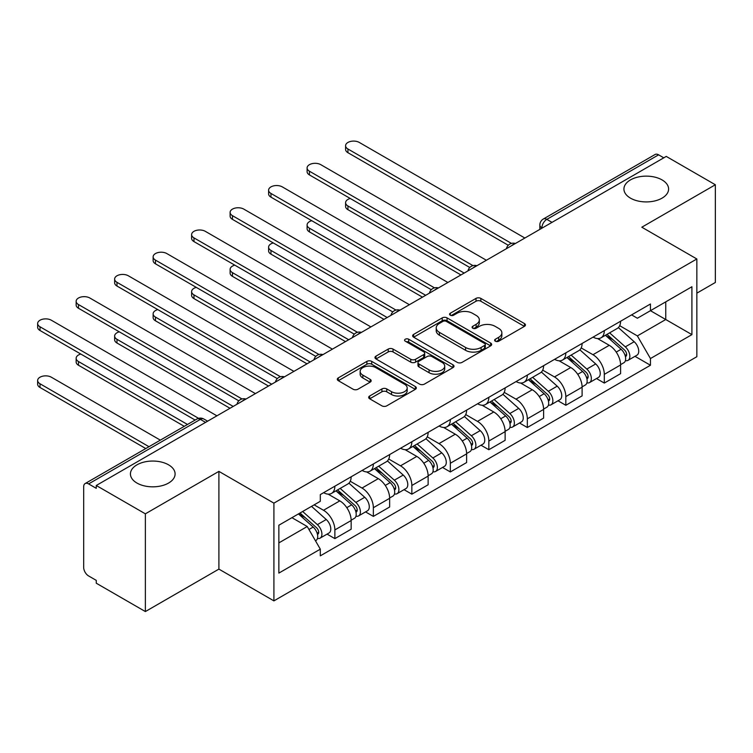 <?xml version="1.0" encoding="UTF-8"?>
<svg xmlns="http://www.w3.org/2000/svg" width="753" height="753" viewBox="0 0 753 753"><rect width="100%" height="100%" fill="white"/><g stroke="black" fill="none" stroke-linecap="round" stroke-linejoin="round"><path stroke-width="1.13" d="M495.323 341.213A2.4 1.384 0 0 0 498.712 341.213L524.446 326.36A3.426 1.977 0 0 0 525.443 324.957A3.426 1.977 0 0 0 524.446 323.564L480.847 298.395A3.426 1.977 0 0 0 476.009 298.395L450.275 313.248A2.4 1.384 0 0 0 449.569 314.227A2.4 1.384 0 0 0 450.275 315.206A2.4 1.384 0 0 0 453.664 315.206L456.996 313.286A10.956 6.325 0 0 1 472.489 313.286L476.122 315.385A10.956 6.325 0 0 1 479.332 319.856A10.956 6.325 0 0 1 476.122 324.327L472.799 326.256A2.4 1.384 0 0 0 472.093 327.235A2.4 1.384 0 0 0 472.799 328.214A2.4 1.384 0 0 0 476.188 328.214L479.52 326.284A10.956 6.325 0 0 1 495.013 326.284L498.646 328.383A10.956 6.325 0 0 1 501.865 332.864A10.956 6.325 0 0 1 498.646 337.335L495.323 339.255A2.4 1.384 0 0 0 494.617 340.234A2.4 1.384 0 0 0 495.323 341.213L495.323 339.255M168.559 464.827A22.336 12.895 0 0 0 144.218 462.031A22.336 12.895 0 0 0 130.429 473.948A22.336 12.895 0 0 0 136.971 483.059A22.336 12.895 0 0 0 161.311 485.854A22.336 12.895 0 0 0 175.101 473.948A22.336 12.895 0 0 0 168.559 464.827M662.056 179.911A22.336 12.895 0 0 0 637.716 177.115A22.336 12.895 0 0 0 623.926 189.031A22.336 12.895 0 0 0 630.468 198.143A22.336 12.895 0 0 0 654.809 200.938A22.336 12.895 0 0 0 668.598 189.031A22.336 12.895 0 0 0 662.056 179.911M369.676 395.993A3.426 1.977 0 0 0 368.678 397.396A3.426 1.977 0 0 0 369.676 398.789L381.912 405.848A3.426 1.977 0 0 0 386.75 405.848L415.336 389.348A3.426 1.977 0 0 0 416.334 387.955A3.426 1.977 0 0 0 415.336 386.553L371.737 361.384A3.426 1.977 0 0 0 366.89 361.384L338.313 377.884A3.426 1.977 0 0 0 337.306 379.286A3.426 1.977 0 0 0 338.313 380.679L353.091 389.216A3.426 1.977 0 0 0 357.929 389.216L370.165 382.148A3.426 1.977 0 0 0 371.163 380.754A3.426 1.977 0 0 0 370.165 379.352L362.833 375.126A9.158 5.29 0 0 1 360.15 371.38A9.158 5.29 0 0 1 365.807 366.495A9.158 5.29 0 0 1 375.794 367.643L404.493 384.209A9.158 5.29 0 0 1 407.175 387.955A9.158 5.29 0 0 1 401.518 392.84A9.158 5.29 0 0 1 391.541 391.692L386.75 388.934A3.426 1.977 0 0 0 381.912 388.934L369.676 395.993L369.676 398.789M273.913 503.145L218.897 471.378L145.367 513.828L96.262 485.487L666.245 156.408L715.35 184.758L641.82 227.208L696.845 258.976L273.913 503.145L273.913 600.875L696.845 356.706L696.845 258.976M457.231 362.362A3.426 1.977 0 0 0 462.078 362.362L490.655 345.862A3.426 1.977 0 0 0 491.662 344.469A3.426 1.977 0 0 0 490.655 343.067L447.066 317.898A3.426 1.977 0 0 0 442.218 317.898L413.642 334.398A3.426 1.977 0 0 0 412.635 335.8A3.426 1.977 0 0 0 413.642 337.193L457.231 362.362M406.244 341.73A2.4 1.384 0 0 1 408.672 342.069L408.672 339.217L452.995 364.81A3.426 1.977 0 0 1 454.003 366.212A3.426 1.977 0 0 1 452.995 367.605L424.419 384.105A3.426 1.977 0 0 1 419.572 384.105L375.973 358.936L375.973 356.141A3.426 1.977 0 0 0 374.975 357.543A3.426 1.977 0 0 0 375.973 358.936M375.973 356.141L388.209 349.081A3.426 1.977 0 0 1 393.047 349.081L410.733 359.285A3.426 1.977 0 0 0 415.571 359.285L423.694 354.607A3.426 1.977 0 0 0 424.692 353.204A3.426 1.977 0 0 0 423.694 351.811L405.283 341.175A2.4 1.384 0 0 1 404.577 340.196A2.4 1.384 0 0 1 406.065 338.925A2.4 1.384 0 0 1 408.672 339.217M145.367 513.828L145.367 611.558L96.262 583.208L96.262 580.365L88.609 575.951A6.975 4.029 -120 0 1 83.677 567.395L83.677 486.767A6.975 4.029 -120 0 1 85.117 483.567L196.9 419.035A6.975 4.029 60 0 1 200.383 419.383L88.609 483.915A6.975 4.029 -120 0 0 85.117 483.567M696.845 293.162L715.35 282.479L715.35 184.758M145.367 611.558L218.897 569.108L273.913 600.875M96.262 485.487L96.262 488.33L88.609 483.915M552.005 222.361L546.819 219.368A6.975 4.029 60 0 0 543.327 219.029L655.11 154.487A6.975 4.029 60 0 1 658.602 154.836L546.819 219.368A6.975 4.029 120 0 0 541.887 227.914L541.887 228.206M663.779 157.829L658.602 154.836M604.311 330.633A16.048 9.271 60 0 1 600.988 337.833L617.272 328.43A16.048 9.271 -120 0 0 620.594 321.23M581.203 347.914L592.959 354.71A16.048 9.271 60 0 1 604.311 374.363L620.594 364.96A16.048 9.271 -120 0 0 609.252 345.307L597.59 338.577M620.594 364.96L620.594 373.657L604.311 383.061L596.508 378.552M600.988 337.833A16.048 9.271 60 0 1 593.091 337.109M604.311 374.363L604.311 383.061M565.823 352.856A16.048 9.271 60 0 1 562.5 360.056L578.784 350.663A16.048 9.271 -120 0 0 582.107 343.453M558.011 400.775L565.823 405.283L582.107 395.88L582.107 387.193A16.048 9.271 -120 0 0 570.755 367.53L559.102 360.8M562.5 360.056A16.048 9.271 60 0 1 554.594 359.341M542.706 370.137L554.472 376.933A16.048 9.271 60 0 1 565.823 396.586L565.823 405.283M527.326 375.079A16.048 9.271 60 0 1 524.003 382.289L540.287 372.886A16.048 9.271 -120 0 0 543.61 365.676M519.523 422.998L527.326 427.506L543.61 418.103L543.61 409.416A16.048 9.271 -120 0 0 532.267 389.753L520.605 383.023M524.003 382.289A16.048 9.271 60 0 1 516.097 381.564M504.218 392.36L515.974 399.156A16.048 9.271 60 0 1 527.326 418.819L527.326 427.506M488.838 397.302A16.048 9.271 60 0 1 485.506 404.512L501.799 395.109A16.048 9.271 -120 0 0 505.122 387.899M481.026 445.221L488.838 449.729L505.122 440.326L505.122 431.638A16.048 9.271 -120 0 0 493.77 411.976L482.118 405.246M485.506 404.512A16.048 9.271 60 0 1 477.609 403.787M465.721 414.583L477.487 421.379A16.048 9.271 60 0 1 488.838 441.042L488.838 449.729M450.341 419.525A16.048 9.271 60 0 1 447.018 426.735L463.302 417.331A16.048 9.271 -120 0 0 466.625 410.121M442.538 467.444L450.341 471.952L466.625 462.549L466.625 453.861A16.048 9.271 -120 0 0 455.273 434.199L443.621 427.469M447.018 426.735A16.048 9.271 60 0 1 439.112 426.01M427.233 436.815L438.99 443.602A16.048 9.271 60 0 1 450.341 463.264L450.341 471.952M411.853 441.747A16.048 9.271 60 0 1 408.521 448.957L424.814 439.554A16.048 9.271 -120 0 0 428.137 432.344M404.041 489.666L411.853 494.175L428.137 484.772L428.137 476.084A16.048 9.271 -120 0 0 416.786 456.422L405.133 449.692M408.521 448.957A16.048 9.271 60 0 1 400.624 448.233M388.736 459.038L400.502 465.825A16.048 9.271 60 0 1 411.853 485.487L411.853 494.175M373.356 463.97A16.048 9.271 60 0 1 370.034 471.18L386.317 461.777A16.048 9.271 -120 0 0 389.64 454.567M365.553 511.889L373.356 516.398L389.64 506.995L389.64 498.307A16.048 9.271 -120 0 0 378.288 478.644L366.636 471.915M370.034 471.18A16.048 9.271 60 0 1 362.127 470.456M350.249 481.261L362.005 488.048A16.048 9.271 60 0 1 373.356 507.71L373.356 516.398M334.869 486.193A16.048 9.271 60 0 1 331.536 493.403L347.83 484A16.048 9.271 -120 0 0 351.152 476.79M327.056 534.112L334.869 538.621L351.152 529.218L351.152 520.53A16.048 9.271 -120 0 0 339.801 500.867L328.139 494.137M331.536 493.403A16.048 9.271 60 0 1 323.639 492.678M314.133 504.858L323.517 510.27A16.048 9.271 60 0 1 334.869 529.933L334.869 538.621M631.579 314.886L637.377 318.237L691.913 286.752L665.756 301.859L665.756 319.517L637.377 335.904L619.691 325.691M278.855 542.894L307.233 526.516L320.307 549.163L278.855 573.099L278.855 525.227L320.307 501.3L320.307 494.599L650.451 303.996L650.451 310.688L691.913 334.624L650.451 358.55L637.377 335.904M691.913 286.752L691.913 334.624M320.307 549.163L320.307 555.855L650.451 365.252L650.451 358.55M218.897 471.378L218.897 569.108M307.233 526.516L291.929 517.678M634.995 356.329L650.451 365.252M496.274 341.551L498.646 340.187A10.956 6.325 0 0 0 501.865 335.706L501.865 332.864M479.332 319.856L479.332 322.708A10.956 6.325 0 0 1 476.122 327.179L473.75 328.553M524.399 326.388L480.847 301.238A3.426 1.977 0 0 0 476.009 301.238L451.226 315.545M490.608 345.891L447.066 320.75A3.426 1.977 0 0 0 442.218 320.75L413.679 337.222M484.603 345.448A2.4 1.384 0 0 0 485.309 344.469A2.4 1.384 0 0 0 484.603 343.49L446.331 321.39A2.4 1.384 0 0 0 442.943 321.39L439.432 323.423A10.956 6.325 0 0 0 436.222 327.894A10.956 6.325 0 0 0 439.432 332.374L465.589 347.472A10.956 6.325 0 0 0 481.092 347.472L484.603 345.448L484.603 348.291A2.4 1.384 0 0 0 485.309 347.312L485.309 344.469M436.222 327.894L436.222 330.746A10.956 6.325 0 0 0 439.432 335.217L439.432 332.374M484.603 348.291L481.092 350.324A10.956 6.325 0 0 1 465.589 350.324L439.432 335.217M376.02 358.965L388.209 351.933L388.209 349.081M424.692 353.204L424.692 356.056A3.426 1.977 0 0 1 423.694 357.449L415.571 362.137A3.426 1.977 0 0 1 410.733 362.137L393.047 351.933A3.426 1.977 0 0 0 388.209 351.933M408.672 342.069L452.948 367.633M429.078 369.883A9.158 5.29 0 0 0 439.065 371.031A9.158 5.29 0 0 0 444.722 366.137A9.158 5.29 0 0 0 442.039 362.4L431.921 356.564A3.426 1.977 0 0 0 427.083 356.564L418.969 361.242A3.426 1.977 0 0 0 417.962 362.645A3.426 1.977 0 0 0 418.969 364.038L429.078 369.883L429.078 372.726A9.158 5.29 0 0 0 439.065 373.874A9.158 5.29 0 0 0 444.722 368.989L444.722 366.137M417.962 362.645L417.962 365.497A3.426 1.977 0 0 0 418.969 366.89L418.969 364.038M429.078 372.726L418.969 366.89M407.175 387.955L407.175 390.807A9.158 5.29 0 0 1 401.518 395.692A9.158 5.29 0 0 1 391.541 394.544L386.75 391.786A3.426 1.977 0 0 0 381.912 391.786L369.723 398.817M360.15 371.38L360.15 374.232A9.158 5.29 0 0 0 362.833 377.968L362.833 375.126M370.118 382.176L362.833 377.968M415.289 389.376L371.737 364.236A3.426 1.977 0 0 0 366.89 364.236L338.361 380.707M605.431 335.273L621.112 349.27A8.725 5.036 60 0 1 623.851 362.758L620.594 364.64M605.845 335.65L613.224 339.904M350.267 198.491A8.029 4.631 -0 0 0 345.589 202.708A8.029 4.631 -0 0 0 347.942 205.983L464.159 273.075M607.012 334.36L624.463 349.938A4.189 2.419 60 0 1 625.781 356.414A4.189 2.419 60 0 1 625.395 356.564M609.619 332.854L625.31 346.851A8.725 5.036 60 0 1 628.049 360.339A8.725 5.036 60 0 1 625.414 360.621M618.364 327.602L634.186 341.721A8.725 5.036 60 0 1 636.925 355.209L628.049 360.339M460.949 274.93L347.942 209.682A8.029 4.631 180 0 1 345.589 206.407L345.589 202.708M508.275 245.262L347.942 152.699A8.029 4.631 180 0 1 345.589 149.423L345.589 145.724A8.029 4.631 -0 0 0 347.942 149L511.456 243.398M524.86 238.033L359.294 142.439A8.029 4.631 -0 0 0 350.55 141.442A8.029 4.631 -0 0 0 345.589 145.724M566.934 357.496L582.615 371.493A8.725 5.036 60 0 1 585.354 384.981L582.107 386.863M567.348 357.873L574.737 362.137M311.78 220.714A8.029 4.631 -0 0 0 307.102 224.931A8.029 4.631 -0 0 0 309.445 228.206L425.671 295.298M568.515 356.583L585.966 372.161A4.189 2.419 60 0 1 587.284 378.637A4.189 2.419 60 0 1 586.907 378.787M571.132 355.077L586.813 369.074A8.725 5.036 60 0 1 589.552 382.562A8.725 5.036 60 0 1 586.916 382.844M579.876 349.825L595.698 363.944A8.725 5.036 60 0 1 598.437 377.432L589.552 382.562M422.461 297.153L309.445 231.905A8.029 4.631 180 0 1 307.102 228.63L307.102 224.931M528.437 379.719L544.127 393.715A8.725 5.036 60 0 1 546.866 407.213L543.61 409.086M528.86 380.096L536.24 384.359M273.283 242.937A8.029 4.631 -0 0 0 268.605 247.153A8.029 4.631 -0 0 0 270.958 250.429L387.174 317.521M530.027 378.806L547.478 394.384A4.189 2.419 60 0 1 548.796 400.86A4.189 2.419 60 0 1 548.41 401.01M532.635 377.3L548.325 391.296A8.725 5.036 60 0 1 551.064 404.785A8.725 5.036 60 0 1 548.429 405.067M541.379 372.048L557.201 386.167A8.725 5.036 60 0 1 559.94 399.655L551.064 404.785M383.964 319.376L270.958 254.128A8.029 4.631 180 0 1 268.605 250.853L268.605 247.153M469.778 267.484L309.445 174.922A8.029 4.631 180 0 1 307.102 171.646L307.102 167.947A8.029 4.631 -0 0 0 309.445 171.223L472.969 265.621M486.372 260.256L320.797 164.672A8.029 4.631 -0 0 0 312.053 163.665A8.029 4.631 -0 0 0 307.102 167.947M431.281 289.717L270.958 197.145A8.029 4.631 180 0 1 268.605 193.869L268.605 190.17A8.029 4.631 -0 0 0 270.958 193.446L434.472 287.844M447.875 282.479L282.309 186.895A8.029 4.631 -0 0 0 273.565 185.887A8.029 4.631 -0 0 0 268.605 190.17M489.949 401.942L505.63 415.938A8.725 5.036 60 0 1 508.369 429.436L505.122 431.309M490.363 402.318L497.742 406.582M234.795 265.16A8.029 4.631 -0 0 0 230.117 269.376A8.029 4.631 -0 0 0 232.461 272.652L348.686 339.754M491.53 401.029L508.981 416.607A4.189 2.419 60 0 1 510.299 423.082A4.189 2.419 60 0 1 509.913 423.233M494.147 399.523L509.828 413.519A8.725 5.036 60 0 1 512.567 427.007A8.725 5.036 60 0 1 509.932 427.29M502.891 394.271L518.713 408.39A8.725 5.036 60 0 1 521.452 421.878L512.567 427.007M345.476 341.598L232.461 276.351A8.029 4.631 180 0 1 230.117 273.075L230.117 269.376M451.452 424.165L467.142 438.161A8.725 5.036 60 0 1 469.881 451.659L466.625 453.532M451.875 424.541L459.255 428.805M196.298 287.382A8.029 4.631 -0 0 0 191.62 291.599A8.029 4.631 -0 0 0 193.973 294.875L310.189 361.977M453.042 423.252L470.493 438.83A4.189 2.419 60 0 1 471.802 445.305A4.189 2.419 60 0 1 471.425 445.456M455.65 421.746L471.34 435.742A8.725 5.036 60 0 1 474.07 449.23A8.725 5.036 60 0 1 471.444 449.513M464.394 416.494L480.216 430.612A8.725 5.036 60 0 1 482.955 444.101L474.07 449.23M306.979 363.821L193.973 298.583A8.029 4.631 180 0 1 191.62 295.298L191.62 291.599M412.964 446.397L428.645 460.394A8.725 5.036 60 0 1 431.384 473.882L428.128 475.755M413.378 446.764L420.758 451.028M157.81 309.615A8.029 4.631 -0 0 0 153.132 313.822A8.029 4.631 -0 0 0 155.476 317.098L271.692 384.199M414.545 445.475L431.996 461.052A4.189 2.419 60 0 1 433.314 467.528A4.189 2.419 60 0 1 432.928 467.679M417.162 443.969L432.843 457.965A8.725 5.036 60 0 1 435.582 471.453A8.725 5.036 60 0 1 432.947 471.736M425.906 438.717L441.729 452.835A8.725 5.036 60 0 1 444.468 466.333L435.582 471.453M268.492 386.044L155.476 320.806A8.029 4.631 180 0 1 153.132 317.531L153.132 313.822M392.793 311.94L232.461 219.368A8.029 4.631 180 0 1 230.117 216.092L230.117 212.393A8.029 4.631 -0 0 0 232.461 215.669L395.974 310.076M409.378 304.701L243.812 209.118A8.029 4.631 -0 0 0 235.068 208.11A8.029 4.631 -0 0 0 230.117 212.393M354.296 334.163L193.973 241.591A8.029 4.631 180 0 1 191.62 238.315L191.62 234.616A8.029 4.631 -0 0 0 193.973 237.892L357.487 332.299M370.89 326.924L205.324 231.34A8.029 4.631 -0 0 0 196.571 230.333A8.029 4.631 -0 0 0 191.62 234.616M315.808 356.385L155.476 263.823A8.029 4.631 180 0 1 153.132 260.538L153.132 256.839A8.029 4.631 -0 0 0 155.476 260.114L318.99 354.522M332.393 349.147L166.827 253.563A8.029 4.631 -0 0 0 158.083 252.556A8.029 4.631 -0 0 0 153.132 256.839M374.467 468.62L390.158 482.617A8.725 5.036 60 0 1 392.897 496.105L389.64 497.978M374.881 468.987L382.27 473.251M119.313 331.838A8.029 4.631 -0 0 0 114.635 336.045A8.029 4.631 -0 0 0 116.988 339.321L233.204 406.422M376.048 467.707L393.508 483.275A4.189 2.419 60 0 1 394.817 489.751A4.189 2.419 60 0 1 394.44 489.902M378.665 466.192L394.346 480.188A8.725 5.036 60 0 1 397.085 493.676A8.725 5.036 60 0 1 394.45 493.959M387.409 460.94L403.231 475.058A8.725 5.036 60 0 1 405.971 488.556L397.085 493.676M229.994 408.267L116.988 343.029A8.029 4.631 180 0 1 114.635 339.754L114.635 336.045M277.311 378.608L116.988 286.046A8.029 4.631 180 0 1 114.635 282.761L114.635 279.062A8.029 4.631 -0 0 0 116.988 282.337L280.502 376.745M293.905 371.37L128.339 275.786A8.029 4.631 -0 0 0 119.586 274.779A8.029 4.631 -0 0 0 114.635 279.062M335.979 490.843L351.66 504.839A8.725 5.036 60 0 1 354.399 518.328L351.143 520.21M336.393 491.21L343.773 495.474M80.825 354.061A8.029 4.631 -0 0 0 76.147 358.268A8.029 4.631 -0 0 0 78.491 361.544L187.488 424.476M337.56 489.93L355.011 505.498A4.189 2.419 60 0 1 356.329 511.974A4.189 2.419 60 0 1 355.943 512.125M340.168 488.415L355.858 502.411A8.725 5.036 60 0 1 358.597 515.909A8.725 5.036 60 0 1 355.962 516.182M348.921 483.172L364.744 497.291A8.725 5.036 60 0 1 367.483 510.779L358.597 515.909M184.278 426.32L78.491 365.252A8.029 4.631 180 0 1 76.147 361.977L76.147 358.268M238.823 400.831L78.491 308.269A8.029 4.631 180 0 1 76.147 304.993L76.147 301.285A8.029 4.631 -0 0 0 78.491 304.56L242.005 398.968M255.408 393.603L89.842 298.009A8.029 4.631 -0 0 0 81.098 297.002A8.029 4.631 -0 0 0 76.147 301.285M298.442 513.923L313.173 527.062A8.725 5.036 60 0 1 315.912 540.55L315.479 540.795M298.593 513.838L305.285 517.697M160.342 440.138L51.355 377.215A8.029 4.631 -0 0 0 42.601 376.208A8.029 4.631 -0 0 0 37.65 380.491A8.029 4.631 -0 0 0 40.003 383.766L148.99 446.698M300.023 513.009L316.524 527.721A4.189 2.419 60 0 1 317.832 534.197A4.189 2.419 60 0 1 317.455 534.348M302.64 511.494L317.361 524.634A8.725 5.036 60 0 1 320.1 538.131A8.725 5.036 60 0 1 317.465 538.404M311.526 506.364L326.247 519.514A8.725 5.036 60 0 1 328.986 533.002L320.1 538.131M145.781 448.543L40.003 387.475A8.029 4.631 180 0 1 37.65 384.199L37.65 380.491M195.131 420.052L40.003 330.492A8.029 4.631 180 0 1 37.65 327.216L37.65 323.508A8.029 4.631 -0 0 0 40.003 326.783L198.585 418.339M216.92 415.825L51.355 320.232A8.029 4.631 -0 0 0 42.601 319.225A8.029 4.631 -0 0 0 37.65 323.508M542.132 228.065L541.887 227.914A6.975 4.029 0 0 1 539.845 225.072L539.845 229.383M373.356 507.71L389.64 498.307M411.853 485.487L428.137 476.084M450.341 463.264L466.625 453.861M488.838 441.042L505.122 431.638M527.326 418.819L543.61 409.416M565.823 396.586L582.107 387.193M334.869 529.933L351.152 520.53M323.517 510.27L339.801 500.867M362.005 488.048L378.288 478.644M400.502 465.825L416.786 456.422M438.99 443.602L455.273 434.199M477.487 421.379L493.77 411.976M515.974 399.156L532.267 389.753M554.472 376.933L570.755 367.53M592.959 354.71L609.252 345.307M514.807 243.84A6.975 4.029 120 0 0 511.72 245.619M476.31 266.063A6.975 4.029 120 0 0 473.232 267.842M437.822 288.286A6.975 4.029 120 0 0 434.735 290.065M399.325 310.509A6.975 4.029 120 0 0 396.247 312.288M360.838 332.732A6.975 4.029 120 0 0 357.75 334.511M322.34 354.955A6.975 4.029 120 0 0 319.263 356.734M283.853 377.178A6.975 4.029 120 0 0 280.765 378.957M245.356 399.401A6.975 4.029 120 0 0 242.278 401.18M205.569 422.377L200.383 419.383A6.975 4.029 120 0 1 203.875 419.035A6.975 6.975 0 0 0 196.9 419.035M498.646 340.187L498.646 337.335M472.799 328.214L472.799 326.256M476.122 327.179L476.122 324.327M450.275 315.206L450.275 313.248M476.009 301.238L476.009 298.395M480.847 301.238L480.847 298.395M524.446 326.36L524.446 323.564M413.642 337.193L413.642 334.398M442.218 320.75L442.218 317.898M447.066 320.75L447.066 317.898M490.655 345.862L490.655 343.067M465.589 350.324L465.589 347.472M481.092 350.324L481.092 347.472M393.047 351.933L393.047 349.081M410.733 362.137L410.733 359.285M415.571 362.137L415.571 359.285M423.694 357.449L423.694 354.607M452.995 367.605L452.995 364.81M381.912 391.786L381.912 388.934M386.75 391.786L386.75 388.934M391.541 394.544L391.541 391.692M370.165 382.148L370.165 379.352M338.313 380.679L338.313 377.884M366.89 364.236L366.89 361.384M371.737 364.236L371.737 361.384M415.336 389.348L415.336 386.553M621.112 349.27L616.218 352.093M626.647 354.494L625.075 355.397M634.186 341.721L625.31 346.851M347.942 209.682L347.942 205.983M347.942 149L347.942 152.699M582.615 371.493L577.73 374.316M588.149 376.716L586.578 377.63M595.698 363.944L586.813 369.074M309.445 231.905L309.445 228.206M544.127 393.715L539.233 396.539M549.662 398.939L548.09 399.852M557.201 386.167L548.325 391.296M270.958 254.128L270.958 250.429M309.445 171.223L309.445 174.922M270.958 193.446L270.958 197.145M505.63 415.938L500.745 418.762M511.165 421.162L509.593 422.075M518.713 408.39L509.828 413.519M232.461 276.351L232.461 272.652M467.142 438.161L462.248 440.985M472.677 443.385L471.105 444.298M480.216 430.612L471.34 435.742M193.973 298.583L193.973 294.875M428.645 460.394L423.76 463.217M434.18 465.608L432.608 466.521M441.729 452.835L432.843 457.965M155.476 320.806L155.476 317.098M232.461 215.669L232.461 219.368M193.973 237.892L193.973 241.591M155.476 260.114L155.476 263.823M390.158 482.617L385.263 485.44M395.692 487.831L394.12 488.744M403.231 475.058L394.346 480.188M116.988 343.029L116.988 339.321M116.988 282.337L116.988 286.046M351.66 504.839L346.775 507.663M357.195 510.063L355.623 510.967M364.744 497.291L355.858 502.411M78.491 365.252L78.491 361.544M78.491 304.56L78.491 308.269M313.173 527.062L308.946 529.5M318.707 532.286L317.126 533.19M326.247 519.514L317.361 524.634M40.003 387.475L40.003 383.766M40.003 326.783L40.003 330.492M515.4 243.501A6.975 6.975 0 0 0 506.44 248.669M476.903 265.724A6.975 6.975 0 0 0 467.952 270.892M438.415 287.947A6.975 6.975 0 0 0 429.455 293.115M399.918 310.17A6.975 6.975 0 0 0 390.967 315.338M361.421 332.393A6.975 6.975 0 0 0 352.47 337.56M322.933 354.616A6.975 6.975 0 0 0 313.982 359.783M284.436 376.839A6.975 6.975 0 0 0 275.485 382.006M245.949 399.062A6.975 6.975 0 0 0 236.997 404.229M207.612 421.191L203.875 419.035M543.327 219.029A6.975 6.975 0 0 0 539.845 225.072"/></g></svg>
